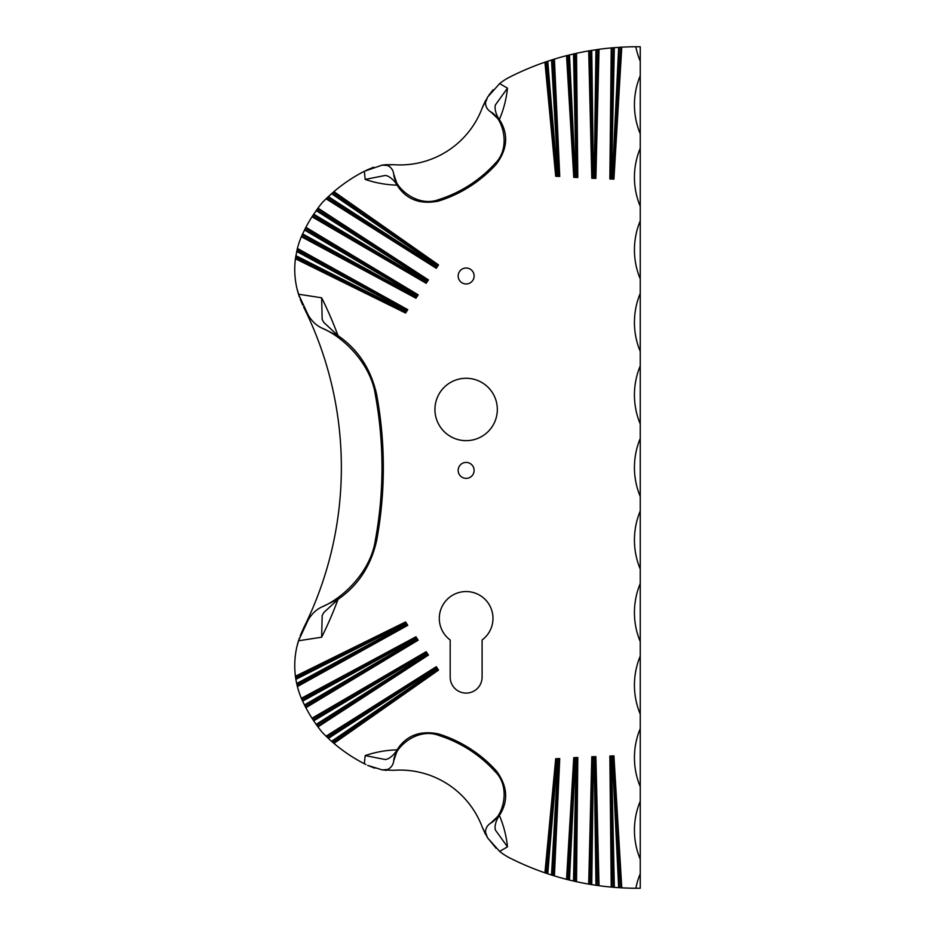 <?xml version="1.0" encoding="UTF-8"?>
<svg xmlns="http://www.w3.org/2000/svg" width="935" height="935" viewBox="0 0 935 935"><rect width="100%" height="100%" fill="white"/><g stroke="black" fill="none" stroke-linecap="round" stroke-linejoin="round"><path stroke-width="1.4" d="M621.763 887.841L620.98 887.806L613.196 756.742L613.933 755.877L621.763 887.841A281.575 281.575 0 0 0 635.847 888.25L640.241 888.25L640.241 859.23A75.443 75.443 0 0 1 640.241 801.201L640.241 786.686A75.443 75.443 0 0 1 640.241 728.657L640.241 714.141A75.443 75.443 0 0 1 640.241 656.113L640.241 641.609A75.443 75.443 0 0 1 640.241 583.569L640.241 569.064A75.443 75.443 0 0 1 640.241 511.024L640.241 496.52A75.443 75.443 0 0 1 640.241 438.48L640.241 423.976A75.443 75.443 0 0 1 640.241 365.936L640.241 351.431A75.443 75.443 0 0 1 640.241 293.391L640.241 278.887A75.443 75.443 0 0 1 640.241 220.859L640.241 206.343A75.443 75.443 0 0 1 640.241 148.314L640.241 133.798A75.443 75.443 0 0 1 640.241 75.77L640.241 61.254A75.443 75.443 0 0 1 635.847 46.75A281.575 281.575 0 0 0 621.763 47.159L613.933 179.123L613.196 178.258L620.98 47.194L621.763 47.159M613.196 756.742L619.438 887.712L620.98 887.806M619.438 887.712L618.666 887.666L612.378 757.829L613.115 756.953M614.33 887.35L613.547 887.28L610.765 757.046L611.56 757.853L614.33 887.35L618.666 887.666M610.765 757.046L612.028 887.151L613.547 887.28M612.028 887.151L611.245 887.081L609.865 756.018L610.649 756.836M592.673 757.759L593.433 758.577L591.738 884.615L590.955 884.487L592.568 757.56L589.482 884.241L588.699 884.101L591.808 756.742L595.875 756.602L599.019 885.702A281.575 281.575 0 0 0 611.245 887.081M599.019 885.702L598.236 885.585L595.116 757.467L596.74 885.375L598.236 885.585M596.74 885.375L595.957 885.27L594.251 758.542L593.433 758.577M591.738 884.615L595.957 885.27M589.482 884.241L590.955 884.487M576.509 881.705L575.726 881.541L577.024 758.367L577.807 757.49L576.509 881.705A281.575 281.575 0 0 0 588.699 884.101M577.024 758.367L574.289 881.214L575.726 881.541M574.289 881.214L573.517 881.039L576.124 759.442L576.918 758.577M569.473 880.069L568.702 879.882L574.581 758.659L575.317 759.477L569.473 880.069L573.517 881.039M574.581 758.659L567.3 879.531L568.702 879.882M567.3 879.531L566.54 879.332L573.763 757.63L574.487 758.449M556.489 759.734L557.202 760.552L547.746 873.781L546.987 873.524L556.407 759.524L545.678 873.08L544.93 872.822L555.706 758.706L559.738 758.565L554.408 875.908A281.575 281.575 0 0 0 566.54 879.332M554.408 875.908L553.637 875.674L558.92 759.442L552.293 875.253L553.637 875.674M552.293 875.253L551.521 875.008L557.985 760.517L557.202 760.552M547.746 873.781L551.521 875.008M545.678 873.08L546.987 873.524M333.947 743.383L333.339 742.857L437.405 669.928L438.527 670.091L333.947 743.383A158.541 158.541 0 0 0 364.334 763.72L365.188 755.585L385.524 759.582L388.037 758.811C392.034 756.649 395.341 753.178 397.983 748.421C407.157 735.202 420.61 730.364 438.351 733.881A129.731 129.731 0 0 1 496.684 771.281C507.273 785.926 508.488 800.173 500.307 814.023C497.093 818.382 495.328 822.835 495.012 827.405L495.363 830.011L507.483 846.829L499.641 851.399A56.357 56.357 0 0 0 509.657 857.886A281.575 281.575 0 0 0 544.93 872.822M640.241 61.254L640.241 46.75L635.847 46.75M544.93 62.178L545.678 61.92L556.407 175.476L555.706 176.294L544.93 62.178A281.575 281.575 0 0 0 509.657 77.114A56.357 56.357 0 0 0 499.641 83.601L507.483 88.17L495.363 104.989L495.012 107.595C495.316 112.13 497.081 116.583 500.307 120.977C508.488 134.827 507.273 149.074 496.684 163.719L495.188 163.356C511.223 147.765 503.17 118.394 490.735 111.861C487.345 109.757 485.604 106.707 485.499 102.721L485.546 100.571L482.285 107.759L487.591 97.1L499.641 83.601M545.678 61.92L554.408 59.092L559.738 176.435L555.706 176.294M566.54 55.668L567.3 55.469L574.487 176.551L573.763 177.369L566.54 55.668A281.575 281.575 0 0 0 554.408 59.092M567.3 55.469L576.509 53.295L577.807 177.51L577.024 176.633L575.726 53.459M588.699 50.899L589.482 50.759L592.568 177.44L591.808 178.258L588.699 50.899A281.575 281.575 0 0 0 576.509 53.295M589.482 50.759L599.019 49.298L595.875 178.398L591.808 178.258M611.245 47.919L612.028 47.849L610.649 178.164L609.865 178.982L611.245 47.919A281.575 281.575 0 0 0 599.019 49.298M612.028 47.849L620.98 47.194M635.847 888.25A75.443 75.443 0 0 1 640.241 873.746M364.334 171.28L382.228 165.109L385.746 164.712L387.581 165.507C391.157 167.248 393.191 170.112 393.705 174.085C394.441 188.052 417.7 207.687 438.644 199.623L438.351 201.119C420.61 204.636 407.157 199.798 397.983 186.579C395.376 181.846 392.057 178.386 388.037 176.189L385.524 175.418L365.188 179.415L364.334 171.28A158.541 158.541 0 0 0 333.947 191.617L438.527 264.909L437.405 265.072L333.339 192.143L333.947 191.617M326.058 198.804L326.642 198.243L435.99 267.2L436.271 268.298L326.058 198.804A158.541 158.541 0 0 0 322.061 202.848A147.964 147.964 0 0 0 317.97 208.108L428.429 279.916L426.185 283.305L312.009 216.768A147.964 147.964 0 0 0 305.885 227.287L418.19 294.841L417.033 295.051L305.523 227.976L305.885 227.287M301.362 236.695L301.666 235.971L415.631 297.166L415.946 298.218L301.362 236.695A84.162 84.162 0 0 0 297.4 248.418L407.789 309.672L406.62 309.917L297.201 249.201L297.4 248.418M295.425 258.761L295.53 257.955L405.229 312.009L405.556 313.038L295.425 258.761A84.162 84.162 0 0 0 298.487 294.209L321.652 297.798L322.178 319.536L323.977 322.633L338.493 335.992C358.21 349.69 370.914 369.15 376.63 394.371A402.038 402.038 0 0 1 376.63 540.629C370.938 565.827 358.222 585.287 338.493 599.008L323.977 612.367L322.178 615.464L321.652 637.202L298.487 640.791A84.162 84.162 0 0 0 295.425 676.239L405.556 621.962L405.229 622.99L295.53 677.045L295.74 678.529L405.229 622.99M297.4 686.582L297.201 685.799L406.62 625.083L407.789 625.328L297.4 686.582A84.162 84.162 0 0 0 301.362 698.305L415.946 636.782L415.631 637.834L301.666 699.029L302.285 700.408L415.631 637.834M305.885 707.713L305.523 707.024L417.033 639.949L418.19 640.159L305.885 707.713A147.964 147.964 0 0 0 312.009 718.232L426.185 651.695L425.881 652.77L312.43 718.898L313.26 720.172L425.881 652.77M426.185 651.695L428.429 655.084L317.97 726.892A147.964 147.964 0 0 0 322.061 732.152A158.541 158.541 0 0 0 326.058 736.196L436.271 666.702L435.99 667.8L326.642 736.757L327.764 737.82L435.99 667.8M474.115 275.989A7.983 7.983 0 0 0 462.147 269.081A7.983 7.983 0 0 0 462.147 282.896A7.983 7.983 0 0 0 474.115 275.989M497.326 409.46A31.194 31.194 0 0 0 450.541 382.45A31.194 31.194 0 0 0 450.541 436.481A31.194 31.194 0 0 0 497.326 409.46M450.179 639.972L450.179 677.15A15.965 15.965 0 0 0 466.133 693.104A15.965 15.965 0 0 0 482.098 677.15L482.098 639.972A26.846 26.846 0 0 0 486.036 600.375A26.846 26.846 0 0 0 446.24 600.375A26.846 26.846 0 0 0 450.179 639.972M474.115 470.399A7.983 7.983 0 0 0 462.147 463.491A7.983 7.983 0 0 0 462.147 477.317A7.983 7.983 0 0 0 474.115 470.399M301.666 699.029L301.362 698.305M406.62 625.083L296.863 684.326L297.201 685.799M296.863 684.326L296.675 683.532L405.206 624.849L406.386 625.094M405.1 623.166L404.773 624.206L295.881 679.336L296.675 683.532M295.881 679.336L295.74 678.529M295.53 677.045L295.425 676.239M298.487 640.791L308.164 619.999C311.776 613.827 316.346 609.48 321.874 606.955C343.963 597.769 370.961 570.853 375.391 539.892L376.63 540.629M376.63 394.371L375.391 395.108C370.961 364.206 344.057 337.266 321.874 328.045C316.381 325.567 311.811 321.219 308.164 315.001L303.583 306.937A360.068 360.068 0 0 1 303.583 628.063L308.164 619.999M303.583 628.063L300.193 635.812M299.375 638.067L296.921 646.576M415.502 638.021L415.198 639.072L302.613 701.133L302.285 700.408M317.97 726.892L317.503 726.261L427.295 654.886L316.603 725.022L317.503 726.261M316.603 725.022L316.147 724.391L425.916 654.722L425.472 654.044L313.692 720.827L316.147 724.391M313.692 720.827L313.26 720.172M312.43 718.898L312.009 718.232M417.033 639.949L304.822 705.668L305.523 707.024M304.822 705.668L304.471 704.967L415.643 639.739L416.8 639.961M302.613 701.133L304.471 704.967M437.405 669.928L332.182 741.852L333.339 742.857M332.182 741.852L331.574 741.326L436.049 669.787L437.171 669.963M435.874 667.999L435.593 669.109L328.349 738.37L331.574 741.326M328.349 738.37L327.764 737.82M326.642 736.757L326.058 736.196M365.877 764.503L364.334 763.72M326.642 198.243L333.339 192.143M373.544 167.213L365.877 170.497M482.285 107.759A87.761 87.761 0 0 1 393.495 164.689L385.746 164.712M393.495 164.689L381.129 165.285M312.009 216.768L317.97 208.108M301.666 235.971L305.523 227.976M302.613 233.89L415.198 295.927L415.502 296.979L302.285 234.591M296.921 288.412L299.399 297.014M300.182 299.153L302.671 305.044M308.164 315.001L298.487 294.209M295.53 257.955L297.201 249.201M499.641 851.399L487.591 837.9L482.285 827.241A87.761 87.761 0 0 0 393.495 770.311L382.228 769.891L367.677 765.391L374.725 768.173M381.398 769.762L386.517 770.346M482.285 827.241L485.546 834.429L485.499 832.279C485.592 828.305 487.334 825.254 490.735 823.139C503.123 816.629 511.27 787.305 495.188 771.644L496.684 771.281M487.31 837.444L496.099 848.267M640.241 133.798L640.241 75.77M640.241 206.343L640.241 148.314M640.241 278.887L640.241 220.859M640.241 351.431L640.241 293.391M640.241 423.976L640.241 365.936M640.241 496.52L640.241 438.48M640.241 569.064L640.241 511.024M640.241 641.609L640.241 583.569M640.241 714.141L640.241 656.113M640.241 786.686L640.241 728.657M640.241 859.23L640.241 801.201M493.189 89.725L488.911 95.125M375.391 395.108A400.683 400.683 0 0 1 375.391 539.892M338.493 335.992L321.874 328.045M321.874 606.955L338.493 599.008M438.644 199.623A128.375 128.375 0 0 0 495.188 163.356M438.351 201.119A129.731 129.731 0 0 0 496.684 163.719M393.705 174.085L397.983 186.579M500.307 120.977L490.735 111.861M485.499 102.721L487.591 97.1M387.581 165.507L382.228 165.109M438.351 733.881L438.644 735.378A128.375 128.375 0 0 1 495.188 771.644M438.644 735.378C417.781 727.313 394.453 746.89 393.705 760.915C393.203 764.877 391.157 767.74 387.581 769.493L385.746 770.288M397.983 748.421L393.705 760.915M490.735 823.139L500.307 814.023M485.499 832.279L487.591 837.9M387.581 769.493L382.228 769.891M592.837 758.004L595.011 757.677M595.116 757.467L592.568 757.56M558.92 759.442L556.407 759.524M556.652 759.968L558.814 759.652M591.808 756.742L592.416 757.338M595.875 756.602L595.268 757.233M594.847 757.934L594.251 758.542M558.616 759.898L557.985 760.517M555.706 758.706L556.267 759.302M559.738 758.565L559.095 759.208M610.649 178.164L613.547 47.72M619.438 47.288L613.196 178.258M613.115 178.047L612.378 177.171L618.666 47.334M614.33 47.65L611.56 177.147L610.765 177.954M592.568 177.44L590.955 50.513M596.74 49.625L595.116 177.533L598.236 49.415M574.487 176.551L568.702 55.118M574.289 53.786L577.024 176.633M556.407 175.476L546.987 61.476M552.293 59.746L558.92 175.558L553.637 59.326M595.011 177.323L592.673 177.241M592.416 177.662L595.116 177.533M576.918 176.423L576.124 175.558L573.517 53.961M569.473 54.931L575.317 175.523L574.581 176.341M556.267 175.698L558.92 175.558M558.814 175.348L556.489 175.266M595.268 177.767L595.875 178.398M591.738 50.385L593.433 176.423L592.837 176.995M593.433 176.423L594.847 177.066M547.746 61.219L557.202 174.448L556.652 175.032M557.202 174.448L558.616 175.102M559.095 175.792L559.738 176.435M427.295 654.886L425.986 652.525M425.764 652.969L425.472 654.044M425.647 653.238L427.061 654.921M428.429 655.084L427.575 654.909M426.757 654.897L425.916 654.722M435.99 267.2L327.764 197.18M332.182 193.148L437.405 265.072M312.43 216.102L425.881 282.23L313.26 214.828M316.603 209.978L427.295 280.114L317.503 208.739M304.822 229.332L417.033 295.051M296.863 250.673L406.62 309.917M405.229 312.009L295.74 256.471M437.171 265.037L436.049 265.213L331.574 193.674M328.349 196.631L435.593 265.891L435.874 267.001M425.881 282.23L426.185 283.305M425.986 282.475L427.295 280.114M427.061 280.079L425.764 282.031M416.8 295.039L415.643 295.261L304.471 230.033M406.386 309.906L405.206 310.151L296.675 251.468M295.881 255.664L404.773 310.794L405.1 311.834M427.575 280.091L428.429 279.916M313.692 214.173L425.472 280.956L425.647 281.762M425.472 280.956L426.757 280.103M613.933 179.123L609.865 178.982M577.807 177.51L573.763 177.369M507.483 88.17A108.004 108.004 0 0 1 499.395 119.505M397.036 185.142A108.004 108.004 0 0 1 365.188 179.415M438.527 264.909L436.271 268.298M418.19 294.841L415.946 298.218M407.789 309.672L405.556 313.038M321.652 297.798A380.311 380.311 0 0 1 338.026 335.665M338.026 599.335A380.311 380.311 0 0 1 321.652 637.202M405.556 621.962L407.789 625.328M415.946 636.782L418.19 640.159M436.271 666.702L438.527 670.091M365.188 755.585A108.004 108.004 0 0 1 397.036 749.858M499.395 815.495A108.004 108.004 0 0 1 507.483 846.829M573.763 757.63L577.807 757.49M609.865 756.018L613.933 755.877M612.378 757.829L611.56 757.853M613.348 756.52L610.485 756.614M610.941 757.28L612.951 757.21M576.124 759.442L575.317 759.477M577.187 758.133L574.335 758.227M574.745 758.893L576.731 758.823M611.56 177.147L612.378 177.171M610.485 178.386L613.348 178.48M612.951 177.79L610.941 177.72M594.251 176.458L595.957 49.73M575.317 175.523L576.124 175.558M557.985 174.483L551.521 59.992M574.335 176.773L577.187 176.867M576.731 176.177L574.745 176.107M436.049 669.787L435.593 669.109M415.643 639.739L415.198 639.072M405.206 624.849L404.773 624.206M437.673 669.928L436.096 667.543M435.768 668.28L436.879 669.951M417.314 639.961L415.736 637.588M415.385 638.289L416.484 639.937M406.912 625.106L405.346 622.757M404.972 623.423L406.07 625.071M435.593 265.891L436.049 265.213M425.916 280.278L316.147 210.609M415.198 295.927L415.643 295.261M404.773 310.794L405.206 310.151M436.096 267.457L437.673 265.072M436.879 265.049L435.768 266.72M415.736 297.412L417.314 295.039M416.484 295.063L415.385 296.711M405.346 312.243L406.912 309.894M406.07 309.929L404.972 311.577"/></g></svg>
